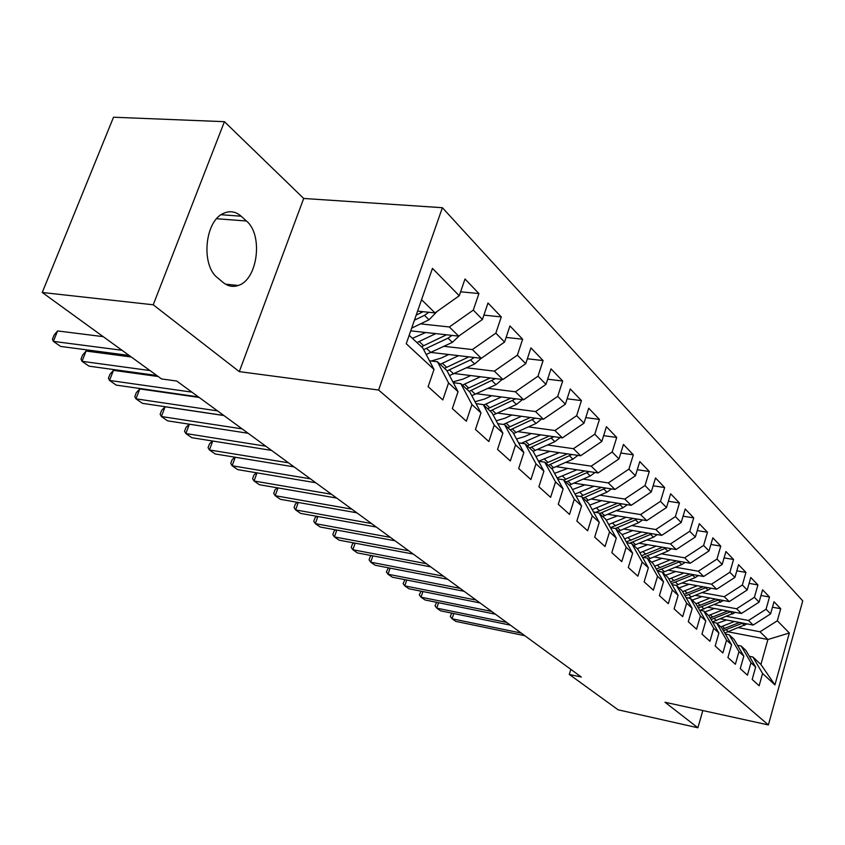 <?xml version="1.0" encoding="UTF-8"?>
<svg xmlns="http://www.w3.org/2000/svg" width="845" height="845" viewBox="0 0 845 845"><rect width="100%" height="100%" fill="white"/><g stroke="black" fill="none" stroke-linecap="round" stroke-linejoin="round"><path stroke-width="1.27" d="M224.432 121.68L153.22 304.791L239.293 371.631L303.693 198.459L224.432 121.68L113.515 117.223L42.25 292.476L161.553 378.94L176.753 381.053L581.328 677.046L569.287 674.426L618.117 709.811L697.885 727.777L702.829 710.55M303.693 198.459L442.389 207.712L802.75 600.848L768.39 724.936L378.613 390.031L442.389 207.712M728.39 631.87L767.904 639.507L789.336 633.011L777.337 620.758L780.706 608.717L774.02 601.746L770.608 613.882L766.056 609.234L769.499 597.014L762.591 589.81L759.106 602.126L754.395 597.32L757.923 584.92L750.782 577.473L747.212 589.979L742.343 585.004L745.945 572.424L738.572 564.713L734.918 577.41L729.879 572.266L733.566 559.485L725.929 551.51L722.19 564.407L716.972 559.084L720.753 546.102L712.842 537.842L709.008 550.94L703.61 545.426L707.476 532.244L699.28 523.689L695.351 536.997L689.752 531.273L693.724 517.879L685.232 509.007L681.197 522.527L675.387 516.591L679.464 502.986L670.645 493.786L666.515 507.528L660.484 501.36L664.666 487.533L655.509 477.974L651.263 491.948L644.999 485.548L649.298 471.478L639.792 461.55L635.429 475.767L628.912 469.112L633.327 454.8L623.441 444.481L618.962 458.941L612.181 452.022L616.723 437.467L606.435 426.725L601.82 441.428L594.774 434.224L599.443 419.416L588.733 408.23L583.979 423.197L576.639 415.698L581.434 400.614L570.28 388.953L565.389 404.195L557.721 396.368L562.675 381.021L551.024 368.853L545.986 384.38L537.99 376.215L543.092 360.572L530.935 347.876L525.738 363.688L517.383 355.153L522.654 339.225L509.947 325.948L504.571 342.067L495.835 333.141L501.275 316.907L487.987 303.017L482.432 319.452L473.295 310.104L478.914 293.542L464.993 279.008L459.257 295.761L435.017 312.914L421.549 299.711M789.336 633.011L774.928 684.904L762.581 673.476L752.937 657.019L749.367 656.301M459.257 295.761L432.46 268.383L406.234 343.746L434.013 369.455L428.119 386.683L442.791 399.928L448.568 382.922L458.043 391.689L452.339 408.568L466.345 421.211L471.922 404.533L480.974 412.899L475.46 429.45L488.832 441.534L494.24 425.172L502.881 433.179L497.547 449.403L510.338 460.958L515.566 444.914L523.837 452.571L518.672 468.489L530.913 479.548L535.983 463.81L543.905 471.14L538.888 486.762L550.613 497.346L555.535 481.903L563.129 488.928L558.27 504.264L569.509 514.415L574.294 499.247L581.571 505.986L576.85 521.048L587.645 530.797L592.282 515.894L599.274 522.368L594.69 537.166L605.052 546.525L609.562 531.885L616.29 538.107L611.822 552.641L621.783 561.64L626.177 547.254L632.641 553.243L628.3 567.523L637.88 576.184L642.147 562.041L648.368 567.798L644.144 581.846L653.375 590.18L657.537 576.279L663.526 581.814L659.406 595.63L668.289 603.668L672.345 589.99L678.123 595.324L674.109 608.918L682.675 616.66L686.636 603.203L692.203 608.358L688.284 621.73L696.555 629.198L700.41 615.952L705.786 620.927L701.963 634.088L709.948 641.292L713.708 628.257L718.905 633.063L715.176 646.013L722.876 652.974L726.552 640.14L731.569 644.777L727.925 657.537L735.372 664.265L738.963 651.632L743.822 656.111L740.262 668.68L747.455 675.187L750.973 662.734L755.662 667.075L752.187 679.454L759.148 685.749L762.581 673.476M420.493 323.878L449.35 326.973L458.687 336.13L410.712 330.849M473.295 310.104L449.35 326.973M482.432 319.452L458.687 336.13M409.17 335.285L422.87 348.098L434.013 369.455M444.047 346.323L472.366 349.566L481.291 358.312L431.172 352.46M495.835 333.141L472.366 349.566M504.571 342.067L481.291 358.312M448.568 382.922L437.446 361.745L429.492 360.794M437.446 361.745L446.942 370.628L458.043 391.689M466.556 367.786L494.367 371.145L502.902 379.511L454.325 373.543M517.383 355.153L494.367 371.145M525.738 363.688L502.902 379.511M471.922 404.533L460.852 383.651L453.3 382.7M460.852 383.651L469.926 392.143L480.974 412.899M488.093 388.33L515.418 391.795L523.583 399.801L476.474 393.728M537.99 376.215L515.418 391.795M545.986 384.38L523.583 399.801M494.24 425.172L483.224 404.586L476.041 403.635M483.224 404.586L491.896 412.698L502.881 433.179M508.722 408.008L535.572 411.568L543.398 419.247L497.652 413.089M557.721 396.368L535.572 411.568M565.389 404.195L543.398 419.247M515.566 444.914L504.613 424.612L497.779 423.662M504.613 424.612L512.915 432.376L523.837 452.571M528.495 426.883L554.89 430.517L562.39 437.879L517.953 431.668M576.639 415.698L554.89 430.517M583.979 423.197L562.39 437.879M535.983 463.81L525.104 443.783L518.576 442.843M525.104 443.783L533.047 451.219L543.905 471.14M547.465 444.988L573.417 448.695L580.621 455.761L537.409 449.508M594.774 434.224L573.417 448.695M601.82 441.428L580.621 455.761M555.535 481.903L544.729 462.152L538.497 461.222M544.729 462.152L552.355 469.281L563.129 488.928M565.685 462.384L591.204 466.155L598.133 472.936L556.073 466.651M612.181 452.022L591.204 466.155M618.962 458.941L598.133 472.936M574.294 499.247L563.552 479.77L557.605 478.851M563.552 479.77L570.871 486.614L581.571 505.986M583.198 479.094L608.305 482.928L614.959 489.456L574.009 483.139M628.912 469.112L608.305 482.928M635.429 475.767L614.959 489.456M592.282 515.894L581.624 496.68L575.931 495.783M581.624 496.68L588.648 503.25L599.274 522.368M600.034 495.181L624.751 499.057L631.152 505.331L591.236 499.015M644.999 485.548L624.751 499.057M651.263 491.948L631.152 505.331M609.562 531.885L598.978 512.926L593.539 512.038M598.978 512.926L605.738 519.252L616.29 538.107M616.248 510.665L640.563 514.573L646.731 520.626L607.819 514.299M660.484 501.36L640.563 514.573M666.515 507.528L646.731 520.626M626.177 547.254L615.678 528.547L610.449 527.681M615.678 528.547L622.173 534.631L632.641 553.243M631.859 525.579L655.804 529.53L661.741 535.35L623.779 529.033M675.387 516.591L655.804 529.53M681.197 522.527L661.741 535.35M642.147 562.041L631.733 543.578L626.726 542.722M631.733 543.578L637.996 549.44L648.368 567.798M646.911 539.955L670.486 543.927L676.211 549.546L639.147 543.24M689.752 531.273L670.486 543.927M695.351 536.997L676.211 549.546M657.537 576.279L647.207 558.059L642.39 557.214M647.207 558.059L653.227 563.699L663.526 581.814M661.424 553.824L684.651 557.827L690.175 563.245L653.967 556.95M703.61 545.426L684.651 557.827M709.008 550.94L690.175 563.245M672.345 589.99L662.1 572.002L657.484 571.178M662.1 572.002L667.909 577.441L678.123 595.324M675.44 567.206L698.319 571.231L703.653 576.47L668.268 570.195M716.972 559.084L698.319 571.231M722.19 564.407L703.653 576.47M686.636 603.203L676.475 585.448L672.029 584.645M676.475 585.448L682.073 590.697L692.203 608.358M688.971 580.135L711.511 584.18L716.666 589.229L682.063 582.987M729.879 572.266L711.511 584.18M734.918 577.41L716.666 589.229M700.41 615.952L690.333 598.429L686.055 597.637M690.333 598.429L695.752 603.488L705.786 620.927M702.047 592.63L724.26 596.686L729.246 601.577L695.393 595.355M742.343 585.004L724.26 596.686M747.212 589.979L729.246 601.577M713.708 628.257L703.727 610.956L699.597 610.174M703.727 610.956L708.944 615.847L718.905 633.063M714.69 604.714L736.587 608.78L741.403 613.502L708.279 607.323M754.395 597.32L736.587 608.78M759.106 602.126L741.403 613.502M726.552 640.14L716.655 623.05L712.684 622.29M716.655 623.05L721.704 627.782L731.569 644.777M726.911 616.406L748.512 620.473L753.17 625.046L720.732 618.899M766.056 609.234L748.512 620.473M770.608 613.882L753.17 625.046M738.963 651.632L729.15 634.753L725.316 634.003M729.15 634.753L734.041 639.327L743.822 656.111M738.752 627.719L760.046 631.796L767.904 639.507L760.912 664.476L752.937 657.019M777.337 620.758L760.046 631.796M750.973 662.734L741.245 646.066L737.537 645.337M741.245 646.066L745.966 650.492L755.662 667.075M153.22 304.791L42.25 292.476M768.39 724.936L665.015 702.248L697.885 727.777M239.293 371.631L378.613 390.031M570.84 669.367L569.287 674.426M417.578 311.118L435.017 312.914M774.928 684.904L760.912 664.476M241.152 216.214C235.744 211.504 229.914 210.532 223.671 213.299C204.754 220.756 200.677 265.414 217.683 277.899L223.112 282.452C227.865 286.286 232.914 287.3 238.258 285.462C257.714 279.811 263.45 234.868 246.434 220.999L241.152 216.214L221.168 214.725M780.706 608.717L772.488 607.217M769.499 597.014L760.986 595.482M757.923 584.92L749.103 583.367M745.945 572.424L736.808 570.829M733.566 559.485L724.08 557.88M720.753 546.102L710.909 544.465M707.476 532.244L697.252 530.575M693.724 517.879L683.087 516.189M679.464 502.986L668.395 501.265M664.666 487.533L653.132 485.79M649.298 471.478L637.278 469.714M633.327 454.8L620.79 453.026M616.723 437.467L603.626 435.661M599.443 419.416L585.754 417.61M581.434 400.614L567.122 398.798M562.675 381.021L547.666 379.204M543.092 360.572L527.354 358.766M522.654 339.225L506.123 337.419M501.275 316.907L483.9 315.132M478.914 293.542L460.609 291.81M453.786 613.533L452.075 618.783L521.27 633.095M451.695 613.1L450.332 616.47L452.075 618.783L455.825 621.392L524.84 635.715M726.531 619.998L717.025 623.399M734.421 621.497L720.774 626.916M747.117 623.906L724.756 633.053M739.565 622.469L722.528 629.208M723.404 630.708L742.787 623.082M438.576 602.707L436.78 608.146L506.683 622.427M436.601 602.305L435.059 605.833L436.78 608.146L440.646 610.84L510.369 625.131M422.912 591.542L421.032 597.183L491.642 611.421M421.042 591.162L419.321 594.869L421.032 597.183L425.014 599.961L495.445 614.209M714.458 608.474L704.804 611.96M722.443 609.963L708.596 615.509M735.53 612.403L712.462 621.909M727.777 610.956L710.17 617.948M711.067 619.501L731.094 611.579M701.984 596.57L692.171 600.14M710.075 598.049L695.9 603.763M723.563 600.531L700.22 610.291M715.599 599.063L697.378 606.33M698.297 607.925L719.021 599.696M406.751 580.019L404.787 585.881L476.115 600.066M405.008 579.681L403.097 583.557L404.787 585.881L408.895 588.743L480.044 602.939M390.084 568.136L388.024 574.22L460.092 588.342M388.468 567.819L386.355 571.896L388.024 574.22L392.26 577.167L464.148 591.31M689.087 584.254L679.116 587.919M697.283 585.733L682.633 591.658M711.194 588.247L708.131 590.148L688.369 598.059M703.008 586.768L684.154 594.31M685.094 595.957L706.536 587.402M675.746 571.516L665.606 575.276M684.049 572.995L668.891 579.152M698.403 575.529L695.16 577.579L676.074 585.374M689.985 574.04L670.455 581.888M671.426 583.589L693.618 574.684M372.888 555.862L370.723 562.189L443.54 576.237M371.399 555.577L370.226 556.517L369.085 559.855L370.723 562.189L375.106 565.231L447.723 579.3M661.941 558.334L651.632 562.2M670.349 559.802L654.653 566.213M685.168 562.379L681.746 564.587L662.617 572.477M676.518 560.869L656.259 569.034M657.262 570.797L680.267 561.524M355.143 543.177L352.872 549.757L426.429 563.721M353.78 542.923L352.418 544.043L351.245 547.433L352.872 549.757L357.382 552.905L430.76 566.889M647.65 544.687L637.162 548.659M656.164 546.134L639.897 552.81M671.469 548.743L667.856 551.13L648.432 559.21M662.564 547.222L641.556 555.725M643.277 557.373L666.43 547.887M336.806 530.068L334.409 536.924L408.737 550.771M335.581 529.836L334.029 531.146L332.824 534.589L334.409 536.924L339.088 540.166L413.216 554.056M632.831 530.533L622.163 534.621M641.471 531.98L624.592 538.92M657.273 534.61L653.46 537.177L633.75 545.458M648.126 533.079L626.282 541.951M629.61 543.219L652.108 533.744M317.857 516.506L315.333 523.646L390.443 537.388M316.78 516.306L315.016 517.827L313.78 521.323L315.333 523.646L320.171 527.005L395.069 540.779M617.473 515.862L606.245 520.15M626.219 517.288L608.696 524.534M642.57 519.95L638.535 522.728L618.519 531.209M633.148 518.418L610.439 527.66M615.392 528.505L637.246 519.083M298.264 502.469L295.613 509.915L371.494 523.52M297.334 502.3L295.349 504.053L294.081 507.591L295.613 509.915L300.609 513.39L376.289 527.037M601.534 500.641L589.694 505.13M610.407 502.046L592.176 509.598M627.307 504.729L623.061 507.729L602.717 516.422M617.621 503.187L595.683 512.387M599.654 513.549L621.846 503.863M277.984 487.935L275.185 495.709L351.869 509.165M277.213 487.797L274.995 489.794L273.706 493.385L275.185 495.709L280.36 499.31L356.843 512.799M584.994 484.829L572.487 489.551M593.982 486.213L575.001 494.103M611.474 488.917L606.985 492.16L586.324 501.074M601.492 487.375L580.335 496.48M583.135 498.096L605.844 488.051M257.007 472.873L254.049 480.995L331.525 494.283M256.384 472.767L253.933 475.038L252.602 478.682L254.049 480.995L259.404 484.724L336.68 498.054M567.798 468.405L554.584 473.358M576.913 469.767L557.14 478.006M595.028 472.482L590.285 475.978L569.298 485.136M584.751 470.94L563.879 480.076M565.981 482.041L589.229 471.605M235.269 457.251L232.132 465.753L310.421 478.84M234.804 457.177L232.1 459.743L230.738 463.451L232.132 465.753L237.688 469.619L315.766 482.759M549.926 451.314L535.941 456.522M559.168 452.656L538.635 461.243M577.927 455.37L572.931 459.162L551.584 468.574M567.354 453.839L545.954 463.303M548.141 465.352L571.959 454.504M212.739 441.037L209.423 449.952L288.525 462.817M212.444 440.995L209.475 443.889L208.071 447.649L209.423 449.952L215.179 453.955L294.071 466.884M531.315 433.538L524.428 436.654L516.506 439.009M540.694 434.848L521.376 443.245M560.14 437.562L554.869 441.671L533.121 451.346M549.25 436.041L527.312 445.843M529.583 447.977L553.993 436.707M189.375 424.201L185.858 433.548L265.774 446.181M189.238 424.179L186.006 427.443L184.559 431.267L185.858 433.548L191.826 437.71L271.541 450.396M511.943 415.011L504.898 418.233L496.216 420.757M521.46 416.289L503.314 424.433M541.624 419.004L536.068 423.451L513.549 433.548M530.396 417.493L507.887 427.676M510.264 429.894L535.286 418.148M223.893 415.539L165.102 406.772L161.384 416.522L242.135 428.88M165.102 406.772L161.638 410.364L160.149 414.261L161.384 416.522L167.585 420.842L248.124 433.274M491.758 395.703L484.534 399.041L475.027 401.734M501.402 396.949L483.71 405.04M522.337 399.643L516.464 404.459L493.131 415.011M510.75 398.153L487.649 408.726M490.121 411.04L515.788 398.798M199.177 397.456L139.795 388.922L135.96 398.84L217.535 410.892M139.795 388.922L136.32 392.629L134.799 396.59L135.96 398.84L142.414 403.329L223.777 415.455M470.686 375.55L463.292 379.014L452.878 381.898M480.478 376.754L462.416 385.119M502.215 379.426L496.015 384.655L471.816 395.692M490.258 377.958L466.535 388.964M469.112 391.383L495.455 378.602M158.237 376.532L113.473 370.353L109.533 380.44L191.931 392.154M113.473 370.353L110.008 374.198L108.435 378.222L109.533 380.44L116.23 385.109L198.427 396.907M448.695 354.509L441.111 358.1L431.32 361.005M458.624 355.661L440.192 364.311M481.217 358.301L474.679 363.973L449.529 375.539M468.859 356.865L444.491 368.336M447.079 370.902L470.507 359.938L474.235 357.488M131.292 357.002L86.095 351.045L82.018 361.311L149.987 370.564M86.095 351.045L82.63 355.016L81.004 359.104L82.018 361.311L89 366.16L156.8 375.497M425.7 332.507L412.434 338.338M435.777 333.617L416.944 342.563M459.764 335.37L452.371 342.362L426.197 354.488M446.498 334.789L421.444 346.767M423.672 349.65L448.019 338.148L452.054 335.402M103.217 336.659L57.576 330.934L53.372 341.38L122.018 350.284M57.576 330.934L54.122 335.042L52.453 339.204L53.372 341.38L60.65 346.439L129.116 355.439M437.214 311.361L429.038 319.759L411.652 328.145M423.113 311.689L416.173 315.153M414.42 320.213L424.486 315.343L428.859 312.28M216.658 218.728L246.434 220.999M724.756 628.416L722.486 626.293M728.422 631.859L726.182 629.757M744.529 625.406L742.332 623.272M712.662 617.072L710.328 614.875M716.454 620.631L714.141 618.455M732.795 614.04L730.513 611.833M700.178 605.347L697.759 603.077M704.096 609.023L701.699 606.773M720.658 602.284L718.313 600.013M687.27 593.222L684.767 590.877M691.316 597.024L688.844 594.7M708.131 590.148L705.702 587.793M673.919 580.695L671.331 578.255M678.112 584.624L675.546 582.216M695.16 577.579L692.646 575.149M660.103 567.713L657.421 565.199M664.434 571.79L661.783 569.298M681.746 564.587L679.148 562.062M645.791 554.288L643.013 551.679M650.28 558.503L647.534 555.926M667.856 551.13L665.163 548.511M630.972 540.367L628.088 537.663M635.62 544.729L632.778 542.057M653.46 537.177L650.671 534.473M615.593 525.928L612.614 523.129M620.42 530.459L617.473 527.692M638.535 522.728L635.641 519.918M599.644 510.961L596.549 508.046M604.65 515.661L601.598 512.788M623.061 507.729L620.05 504.814M583.092 495.413L579.871 492.392M588.289 500.293L585.11 497.304M606.985 492.16L603.858 489.128M565.886 479.263L562.538 476.115M571.294 484.333L567.988 481.227M590.285 475.978L587.043 472.841M547.993 462.458L544.518 459.194M553.612 467.739L550.179 464.518M572.931 459.162L569.551 455.899M529.382 444.988L525.759 441.586M535.234 450.48L531.653 447.121M554.869 441.671L551.352 438.259M510 426.788L506.218 423.239M516.094 432.513L512.366 429.007M536.068 423.451L532.403 419.902M489.794 407.818L485.854 404.121M496.142 413.786L492.265 410.131M516.464 404.459L512.64 400.762M468.711 388.024L464.602 384.169M475.344 394.256L471.288 390.443M489.498 378.338L488.938 377.799M496.015 384.655L492.033 380.789M446.709 367.364L442.41 363.329M453.628 373.87L449.403 369.888M467.866 357.372L467.127 356.653M474.679 363.973L470.507 359.938M423.704 345.763L419.215 341.549M430.95 352.566L426.524 348.415M445.252 335.465L444.301 334.557M452.371 342.362L448.019 338.148M421.581 312.534L420.419 311.414M429.038 319.759L424.486 315.343M225.552 284.184L238.258 285.462"/></g></svg>
